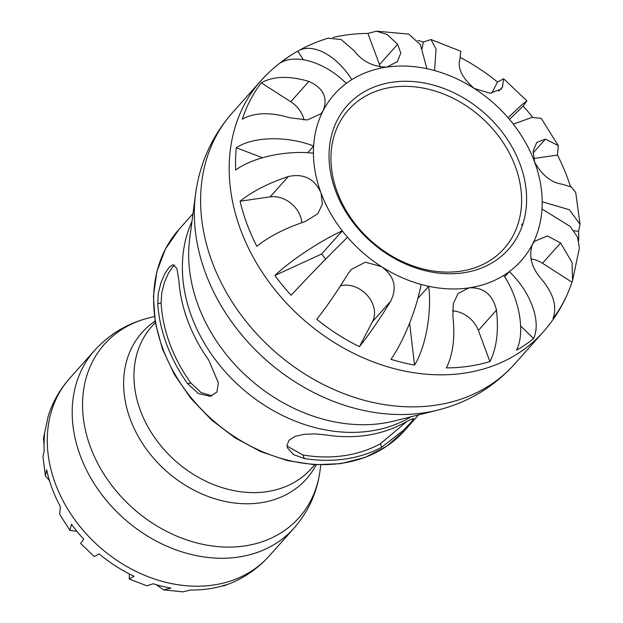 <?xml version="1.0" encoding="UTF-8"?>
<svg xmlns="http://www.w3.org/2000/svg" width="623" height="623" viewBox="0 0 623 623"><rect width="100%" height="100%" fill="white"/><g stroke="black" fill="none" stroke-linecap="round" stroke-linejoin="round"><path stroke-width="0.93" d="M460.483 271.207A104.243 82.766 -138.3 0 1 351.022 218.245A104.243 82.766 -138.3 0 1 348.483 109.827A104.243 82.766 -138.3 0 1 392.069 87.228A104.243 82.766 -138.3 0 1 501.531 140.191A104.243 82.766 -138.3 0 1 504.069 248.608A104.243 82.766 -138.3 0 1 460.483 271.207M463.255 272.827A108.02 85.764 41.7 0 0 489.927 118.222A108.02 85.764 41.7 0 0 330.237 141.46A108.02 85.764 41.7 0 0 463.255 272.827M533.6 338.562A187.648 148.983 -138.3 0 1 516.483 350.243C525.391 332.612 519.714 299.445 503.781 275.374A125.091 99.314 41.7 0 0 509.31 271.605C530.695 291.953 541.512 321.608 533.6 338.562L520.641 325.946M572.56 280.552L579.382 248.009L577.552 237.153L570.24 226.484L541.994 208.978A125.091 99.314 41.7 0 0 542.189 201.782L569.344 209.725L580.044 224.319L578.565 231.281L573.845 230.759M580.044 224.319L575.707 192.452L571.54 187.134L562.195 184.198C551.121 182.609 541.909 175.203 534.573 161.972L533.163 150.953L536.769 142.41L545.437 139.124L558.294 145.634L541.192 118.3L531.964 117.412L513.313 124.141A125.091 99.314 41.7 0 0 508.064 117.739L521.552 104.976L526.894 100.864L523.11 106.074L509.466 119.382M422.137 48.508L423.321 42.037L431.015 39.537L436.045 49.116L434.543 70.563A125.091 99.314 41.7 0 0 426.926 68.701L420.385 44.685L408.789 34.125L376.37 31.15L387.179 34.522L397.614 44.272L400.799 53.041L397.349 61.669L386.751 67.113C373.045 66.84 362.127 61.342 354.02 50.619L341.116 39.514L327.971 38.213C301.587 46.32 279.252 60.486 260.967 80.702A188.94 150.011 41.7 0 0 265.562 277.204A188.94 150.011 41.7 0 0 463.971 373.2A188.94 150.011 41.7 0 0 542.96 332.238C553.754 320.097 562.281 306.493 568.534 291.432A187.648 148.983 -138.3 0 1 552.983 318.532C557.32 306.796 553.535 293.721 541.628 279.314C531.621 267.945 528.522 256.365 532.33 244.574L534.612 241.272L547.446 235.961L560.599 242.954L572.054 262.493L572.553 280.552L571.961 282.18A187.648 148.983 -138.3 0 1 568.534 291.432M351.831 79.627A125.091 99.314 41.7 0 0 346.302 83.404C325.37 62.541 296.299 53.352 280.669 62.791A187.648 148.983 -138.3 0 1 297.786 51.109C312.419 42.348 336.35 55.05 351.831 79.627A125.091 99.314 41.7 0 1 386.751 67.113A125.091 99.314 41.7 0 1 426.926 68.701M346.302 83.404A125.091 99.314 41.7 0 0 323.282 110.427L321.001 113.736L307.365 119.935L289.897 117.778C270.304 111.976 254.441 112.444 242.308 119.18A187.648 148.983 -138.3 0 1 261.278 82.82C273.419 76.092 289.282 75.624 308.868 81.426C323.236 87.905 328.041 97.57 323.282 110.427A125.091 99.314 41.7 0 0 313.618 146.023A125.091 99.314 41.7 0 0 313.424 153.219C286.798 149.995 252.37 157.417 235.696 170.071A187.648 148.983 -138.3 0 1 236.304 147.799C252.938 136.437 287.187 135.705 313.618 146.023L307.637 152.736M313.424 153.219A125.091 99.314 41.7 0 0 321.04 193.037L322.364 204.142L317.753 213.814L305.068 221.609C285.139 228.252 269.066 236.483 256.84 246.295A187.648 148.983 -138.3 0 1 240.081 201.221C252.299 191.409 268.373 183.178 288.301 176.535C303.736 173.233 314.654 178.731 321.04 193.037A125.091 99.314 41.7 0 0 342.292 230.86A125.091 99.314 41.7 0 0 347.548 237.262C330.961 253.405 305.986 279.096 291.151 295.279A187.648 148.983 -138.3 0 1 274.891 275.459C290.676 260.43 320.526 240.688 342.292 230.86L321.624 254.036L274.891 275.459M414.544 365.07A187.648 148.983 -138.3 0 1 390.948 359.315C403.525 341.684 416.842 308.517 421.062 284.438A125.091 99.314 41.7 0 0 428.686 286.3C431.988 312.209 425.758 347.104 414.544 365.07L409.623 323.15M211.96 395.885L200.964 392.49L190.879 383.059A147.371 117.007 -138.3 0 1 161.116 303.027L161.778 292.646L164.581 281.978L168.483 273.154L172.758 266.8L174.65 265.048M407.092 421.312L380.404 443.74A147.371 117.007 -138.3 0 1 302.996 455L287.047 446.076M402.793 423.593L410.713 419.466L413.765 418.516L411.11 422.254L403.221 430.462L381.704 447.236A151.148 120.005 -138.3 0 1 345.282 459.011A151.148 120.005 -138.3 0 1 304.297 458.497L293.378 454.556L287.514 447.945L287.001 445.39L289.002 440.235L295.17 436.349L304.226 434.293L314.903 433.881L325.385 434.854A151.148 120.005 41.7 0 0 366.379 435.368A151.148 120.005 41.7 0 0 402.793 423.593M208.588 359.899L218.393 382.802L216.913 392.046L210.224 396.29L198.503 393.596L187.492 383.55A151.148 120.005 -138.3 0 1 157.728 303.518L158.304 293.168L161.007 282.523L164.838 273.684L169.082 267.337L172.953 264.682L176.909 268.497L178.824 279.875A151.148 120.005 41.7 0 0 208.588 359.899M76.863 531.287L69.955 530.43L71.45 524.231A132.504 105.201 41.7 0 0 83.716 539.183L80.632 543.435L94.205 556.541L99.158 553.886A132.504 105.201 41.7 0 0 134 576.244L129.218 579.008L146.896 585.807L153.196 583.767A132.504 105.201 41.7 0 0 170.998 588.112L163.631 589.88L156.256 584.693M44.023 444.806L43.47 438.506L44.615 434.052A132.504 105.201 41.7 0 0 44.163 450.857L42.956 456.597L45.409 475.879L46.663 469.773A132.504 105.201 41.7 0 0 60.345 506.569L59.707 514.341L69.955 530.43M320.79 464.96L320.051 470.583A130.339 103.48 -138.3 0 1 244.504 545.974A130.339 103.48 -138.3 0 1 92.578 452.423A130.339 103.48 -138.3 0 1 148.897 317.917C127.45 323.337 109.375 334.146 94.665 350.344A133.556 106.042 41.7 0 0 97.912 489.25A133.556 106.042 41.7 0 0 238.173 557.102A133.556 106.042 41.7 0 0 294.009 528.148L269.081 556.098A133.556 106.042 41.7 0 1 213.245 585.052A133.556 106.042 41.7 0 1 72.992 517.191A133.556 106.042 41.7 0 1 69.737 378.286C61.918 387.085 55.743 396.937 51.218 407.839A132.504 105.201 41.7 0 0 48.103 416.6L43.462 438.506M49.505 480.722L45.409 475.879M129.218 579.008L129.374 573.962M163.631 589.88L183.162 591.85L190.342 589.981A132.504 105.201 41.7 0 0 225.931 584.81L219.608 586.664M262.571 157.72L236.304 147.799M303.346 59.722L297.786 51.109M417.721 40.394A187.648 148.983 -138.3 0 1 423.321 42.037M523.11 106.074A187.648 148.983 -138.3 0 1 532.735 117.256M523.071 223.221L521.521 224.958M578.565 231.281A187.648 148.983 -138.3 0 1 578.712 240.47M541.994 208.978A125.091 99.314 41.7 0 1 532.33 244.574A125.091 99.314 41.7 0 1 509.31 271.605L504.685 276.791M503.781 275.374A125.091 99.314 41.7 0 1 468.854 287.888C483.456 287.039 492.668 294.453 496.484 310.122C498.828 331.054 496.648 348.202 489.943 361.558A187.648 148.983 -138.3 0 1 446.341 367.897C453.053 354.542 455.226 337.401 452.882 316.461L453.248 303.744L458.1 293.519L468.854 287.888A125.091 99.314 41.7 0 1 428.686 286.3L417.869 298.433M332.869 37.497A187.648 148.983 -138.3 0 1 367.92 33.455L376.37 31.158M460.506 57.557A187.648 148.983 -138.3 0 1 497.536 82.049L503.618 78.763L502.543 86.846L501.141 89.175L489.982 93.185L474.274 88.466C462.196 78.023 457.391 68.351 459.867 59.458L460.755 51.257L431.015 39.537M558.294 145.634L557.421 155.057A187.648 148.983 -138.3 0 1 567.296 177.376A187.648 148.983 -138.3 0 1 570.442 186.534M347.548 237.262A125.091 99.314 41.7 0 0 381.338 266.543C394.367 275.919 397.466 287.499 390.637 301.275C379.789 318.999 369.384 334.138 359.416 346.692A187.648 148.983 -138.3 0 1 316.733 319.303C326.709 306.75 337.113 291.611 347.953 273.886L351.107 269.603L365.319 262.158L381.338 266.543A125.091 99.314 41.7 0 0 421.062 284.438M325.704 259.075A125.091 99.314 -138.3 0 1 321.624 254.036M340.47 285.832A25.543 20.279 -138.3 0 1 367.204 295.286A25.543 20.279 -138.3 0 1 372.515 321.585L359.416 346.692M240.081 201.221L270.187 196.845A25.543 20.279 -138.3 0 1 301.844 222.684M261.278 82.82L290.754 101.736A25.543 20.279 -138.3 0 1 304.063 120.091M367.92 33.455L379.5 64.582A25.543 20.279 -138.3 0 1 380.295 67.105M497.536 82.049L491.765 93.107M533.553 158.53L557.421 155.057M530.905 258.895A25.543 20.279 -138.3 0 1 542.485 263.264L571.961 282.18M452.539 310.877A25.543 20.279 -138.3 0 1 478.363 330.431L489.943 361.558M542.189 201.782A125.091 99.314 41.7 0 0 534.573 161.972A125.091 99.314 41.7 0 0 513.313 124.141M508.064 117.739A125.091 99.314 41.7 0 0 474.274 88.466A125.091 99.314 41.7 0 0 434.543 70.563M380.404 443.74L381.704 447.236M304.297 458.497L302.996 455M190.879 383.059L187.492 383.55M157.728 303.518L161.116 303.027M341.459 463.302A151.148 120.005 -138.3 0 1 182.734 386.501A151.148 120.005 -138.3 0 1 179.058 229.303L165.508 248.889L156.848 271.581L153.414 296.486L155.306 322.644L162.439 349.051L174.518 374.711L191.097 398.658L211.524 419.972L235.027 437.844L260.702 451.589L287.577 460.67L314.623 464.75L340.828 463.652L365.179 457.407L386.743 446.224L404.654 430.532A151.148 120.005 -138.3 0 1 341.459 463.302M191.977 221.399A151.148 120.005 41.7 0 0 222.481 368.582A151.148 120.005 41.7 0 0 370.202 431.077A151.148 120.005 41.7 0 0 411.04 416.795M314.755 464.758L311.399 468.519A106.844 84.829 -138.3 0 1 266.73 491.687A106.844 84.829 -138.3 0 1 154.527 437.401A106.844 84.829 -138.3 0 1 151.926 326.273L155.283 322.512M435.407 405.23A188.94 150.011 -138.3 0 1 236.997 309.234A188.94 150.011 -138.3 0 1 232.402 112.732C212.007 136.009 199.726 163.156 195.56 194.166A184.377 146.389 41.7 0 0 423.445 412.932A184.377 146.389 41.7 0 0 437.681 410.129C468.021 402.466 493.595 387.179 514.396 364.268A188.94 150.011 -138.3 0 1 435.407 405.23M437.681 410.129L394.18 421.008A155.711 123.627 -138.3 0 1 382.156 423.375A155.711 123.627 -138.3 0 1 189.711 238.625L195.56 194.166M155.049 321.11A110.069 87.391 41.7 0 0 139.131 437.977A110.069 87.391 41.7 0 0 260.391 502.823A110.069 87.391 41.7 0 0 316.18 464.828M390.637 301.275L372.515 321.585M288.301 176.535L270.187 196.845M308.868 81.426L290.754 101.736M397.614 44.272L379.5 64.582M502.543 86.846L498.789 91.059M545.437 139.124L533.008 153.056M560.599 242.954L542.485 263.264M496.484 310.122L478.363 330.431M404.654 430.532L418.586 414.902M179.058 229.303L192.99 213.681M514.396 364.268L542.96 332.238M232.402 112.732L260.967 80.702M154.395 316.539L148.897 317.917M294.009 528.148C308.424 511.693 317.107 492.505 320.051 470.583M69.737 378.286L94.665 350.344M269.081 556.098C256.505 570.022 241.249 579.99 223.299 585.994M503.618 78.755L526.894 100.864"/></g></svg>
